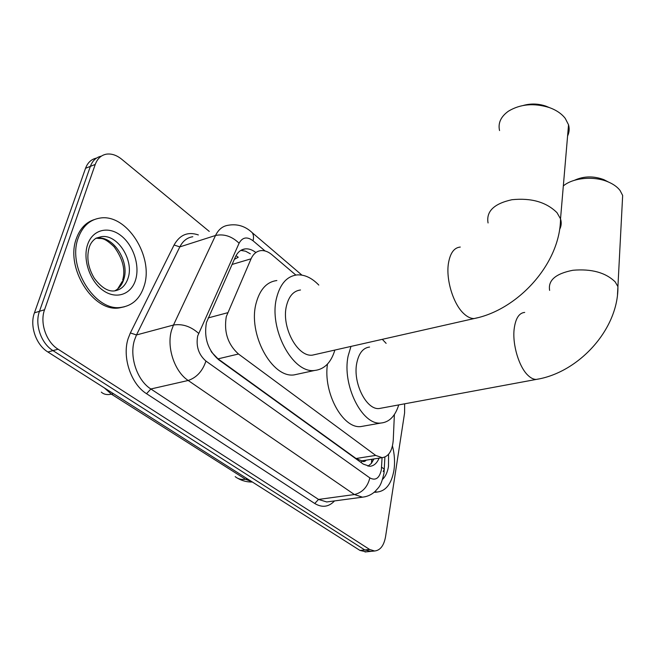 <?xml version="1.0" encoding="UTF-8"?>
<svg xmlns="http://www.w3.org/2000/svg" width="656" height="656" viewBox="0 0 656 656"><rect width="100%" height="100%" fill="white"/><g stroke="black" fill="none" stroke-linecap="round" stroke-linejoin="round"><path stroke-width="0.98" d="M295.84 275.061L271.928 254.741C268.271 251.683 264.589 250.305 260.899 250.625C256.594 251.15 253.323 253.88 251.076 258.8L226.279 316.627C223.778 331.92 227.837 344.384 238.472 354.01L375.691 455.412L382.145 457.667C388.705 456.683 392.411 450.762 393.264 439.905L394.379 414.526M211.872 352.493L211.043 351.19M364.441 460.422L361.604 460.848C363.35 461.996 364.875 461.767 366.179 460.151M236.045 255.643L238.243 257.267L234.323 259.358M211.978 352.567L218.038 358.865L356.044 458.511L361.358 460.668M371.017 551.36L364.785 549.949L52.964 350.616C41.115 343.432 34.538 324.376 39.475 311.297L90.38 166.37C92.529 160.622 96.178 157.219 101.336 156.153C96.178 157.219 92.529 160.622 90.38 166.37L39.475 311.297C34.538 324.376 41.115 343.432 52.964 350.616L364.785 549.949L371.017 551.36M366.237 551.844L359.988 550.441L47.896 352.001C36.039 344.859 29.487 325.876 34.44 312.838L85.542 168.297C87.691 162.573 91.348 159.178 96.498 158.096M255.496 252.248C252.06 249.69 248.64 248.567 245.229 248.886C240.932 249.436 237.652 252.125 235.397 256.955L206.435 322.522C203.811 337.791 207.886 350.189 218.645 359.718L363.326 464.128L369.722 466.309C373.805 466.006 376.921 463.284 379.094 458.142M404.645 403.817L404.588 412.985L385.556 536.715C383.924 545.62 380.275 550.384 374.609 550.999L369.615 549.457L58.081 349.213C46.223 341.997 39.639 322.867 44.559 309.747L95.251 164.426C97.441 158.555 101.18 155.128 106.469 154.152C111.553 153.455 116.637 155.152 121.713 159.244L209.264 231.412M373.961 458.938L371.378 463.39L367.983 466.195M240.793 250.42L245.565 251.191L250.321 253.806M144.082 286.164C140.064 298.603 132.455 305.663 121.245 307.344C95.341 312.108 66.756 267 78.335 237.677C82.599 226.279 89.782 219.752 99.884 218.104C126.706 213.241 154.193 256.931 144.082 286.164M124.509 306.77L119.359 307.885C93.439 312.658 64.862 267.623 76.457 238.333C80.016 228.591 85.911 222.359 94.128 219.645M392.46 445.973C394.592 454.313 395.084 462.455 393.92 470.418C391.509 483.767 385.958 490.975 377.266 492.033L374.658 491.861M377.544 492.025L374.191 492.262M567.588 135.989C569.285 132.389 569.605 128.658 568.539 124.804L565.234 118.367C561.618 113.709 556.321 110.101 549.326 107.559C533.927 102.828 520.282 104.042 508.416 111.192C500.823 116.645 497.871 123.107 499.552 130.56M300.505 289.993C293.601 290.862 288.935 296.094 286.508 305.704C281.039 326.655 297.43 357.323 312.453 355.134L316.192 354.281M334.872 350.058C331.1 362.588 324.326 369.394 314.568 370.476C292.617 373.715 268.411 328.418 276.643 297.668C280.26 283.753 287.066 276.168 297.045 274.913C304.548 274.446 311.797 277.832 318.8 285.073M299.439 373.748L294.036 374.912C271.838 378.217 247.656 333.601 256.135 303.17C259.866 289.386 266.771 281.842 276.857 280.538M523.439 105.419C530.876 103.369 538.346 103.607 545.841 106.124L548.785 107.338M622.224 203.909L622.659 195.463L620.059 190.478C617.435 187.067 613.573 184.254 608.481 182.048C594.279 175.71 573.008 177.653 563.332 185.935M369.566 347.057C363.129 347.819 358.873 353.117 356.79 362.973C352.6 382.637 366.351 410.205 379.184 408.532L381.833 408.04M398.733 404.916C395.207 416.199 389.262 422.243 380.898 423.038C362.128 425.506 341.817 384.793 348.147 355.929L350.968 346.417M364.638 425.9L360.808 426.58C342.793 428.852 323.031 392.665 327.467 364.08M382.309 339.324L386.13 343.359M574.484 180.277C583.791 176.029 593.59 175.824 603.881 179.662L607.456 181.515M208.1 317.947L227.591 312.748M371.673 461.086L372.075 459.233M361.604 460.848L361.235 462.628M218.038 358.865L238.472 354.01M232.035 264.466L251.076 258.8M356.044 458.511L375.691 455.412M235.201 476.617C237.923 478.978 241.367 479.856 245.533 479.257L251.912 481.717M104.222 387.811L111.422 394.174C107.174 395.101 103.804 394.42 101.311 392.124M113.48 393.698L111.422 394.174L245.533 479.257L247.55 478.946M359.988 550.441L369.615 549.457M47.896 352.001L58.081 349.213M34.44 312.838L44.559 309.747M85.542 168.297L95.251 164.426M265.073 250.977L253.052 240.793C247.107 236.373 242.449 237.185 239.096 243.22L197.677 335.97C195.865 346.294 198.62 354.666 205.943 361.071L369.853 477.904C375.576 480.955 379.414 478.273 381.349 469.844L382.071 457.675M365.253 496.74L362.497 497.174L354.412 494.55L188.182 380.48C174.562 371.649 166.403 347.213 171.536 330.296L173.479 325.04L136.481 334.962L134.48 340.111C129.142 356.684 137.17 380.48 150.864 388.983L318.521 499.429L326.729 501.963L328.992 501.66M334.535 500.913C328.746 507.055 322.153 507.916 314.749 503.496L146.55 393.707L150.864 388.983L188.182 380.48C196.636 377.602 202.556 371.132 205.943 361.071M383.194 471.557L384.342 469.138L381.62 467.236M146.55 393.707C131.085 384.203 122.008 357.372 128.084 338.734L130.364 332.936L174.078 245C179.818 234.758 187.911 231.404 198.358 234.938M198.604 333.33C190.707 326.36 182.327 323.597 173.479 325.04L215.537 235.471L179.826 246.894L136.481 334.962L130.364 332.936M239.096 243.22C231.88 236.283 224.024 233.7 215.537 235.471C218.505 229.411 222.745 226.008 228.255 225.254C237.3 223.68 245.278 226.148 252.207 232.667L250.42 231.092M192.807 236.742C187.214 237.546 182.885 240.932 179.826 246.894L174.078 245M369.853 477.904C367.557 487.014 362.415 492.566 354.412 494.55L318.521 499.429L314.749 503.496M253.052 240.793C253.872 237.349 253.593 234.643 252.207 232.667L301.891 275.102M128.035 278.234C125.55 285.68 120.95 289.919 114.251 290.944C107.846 291.608 101.196 287.385 94.3 278.267C87.929 267.468 86.297 256.996 89.388 246.853C90.659 243.155 92.906 240.26 96.12 238.161L101.27 236.701C117.506 233.741 134.39 260.432 128.035 278.234M135.579 279.891C131.257 294.495 116.202 299.825 103.074 290.428C89.88 281.26 82.459 259.317 87.625 244.524C92.594 229.592 108.297 225.738 120.761 235.455C133.307 244.959 140.089 265.418 135.579 279.891M95.702 238.415L96.949 238.194C113.201 235.209 130.085 261.818 123.705 279.579C121.975 284.95 118.957 288.722 114.661 290.887M388.573 454.296L388.483 466.408C387.548 472.099 385.597 476.387 382.628 479.29M460.274 247.058C454.108 247.624 450.155 253.077 448.425 263.417C445.818 279.604 453.288 304.007 463.685 313.527C467.285 316.938 470.778 318.611 474.157 318.545L477.593 317.742M488.064 222.958C486.039 211.396 494.009 203.655 511.975 199.711C531.303 197.768 546.309 202.081 556.993 212.675L560.527 218.842C561.684 222.523 561.38 226.066 559.609 229.452M524.693 312.42C519.019 312.937 515.509 318.488 514.148 329.074C512.279 344.687 519.076 367.229 528.072 375.445C530.893 378.118 533.623 379.447 536.272 379.422L538.666 378.971M549.63 290.395C547.883 280.333 555.665 273.618 572.975 270.256C591.532 268.673 605.595 272.543 615.164 281.867L617.919 286.615L617.493 294.577M371.386 463.382L371.796 459.282M362.604 460.709L382.145 457.667M252.371 482.012C247.156 482.135 242.31 480.914 237.833 478.347M365.015 551.967L374.609 550.999M329.435 501.602L362.497 497.174C367.36 496.633 371.599 494.698 375.199 491.369C378.545 487.26 380.857 487.195 384.022 473.042L384.9 457.06M241.449 250.043L245.229 248.886M121.245 307.344L119.359 307.885M101.27 236.701L96.949 238.194C101.5 239.26 102.73 236.037 114.111 246.754C122.811 258.718 125.649 269.862 122.631 280.178M117.678 288.96L122.237 281.44M377.266 492.033L375.486 492.279M312.453 355.134L474.157 318.545C517.691 309.993 560.158 263.925 560.527 218.842L568.539 124.804M314.568 370.476L294.036 374.912M545.841 106.124L549.326 107.559M379.184 408.532L536.272 379.422C578.395 372.821 618.518 329.484 617.919 286.615L622.659 195.463M380.898 423.038L360.808 426.58M603.881 179.662L608.481 182.048"/></g></svg>
